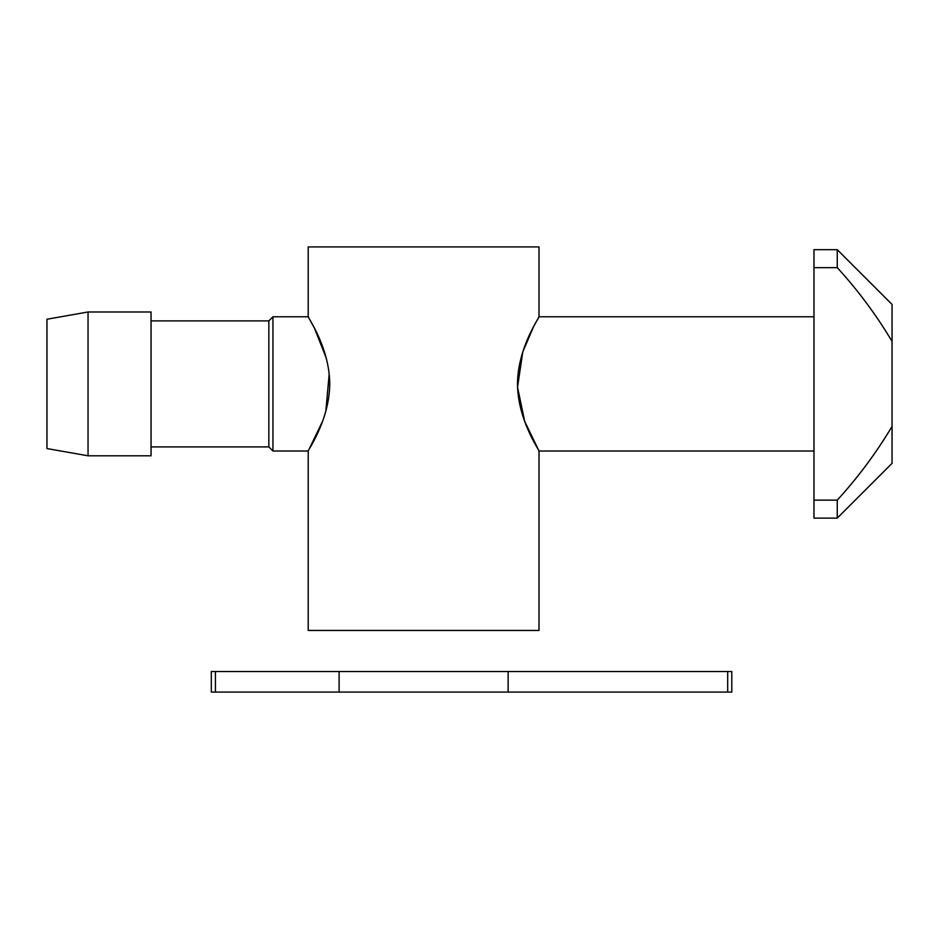 <?xml version="1.0" encoding="UTF-8"?>
<svg xmlns="http://www.w3.org/2000/svg" width="939" height="939" viewBox="0 0 939 939"><rect width="100%" height="100%" fill="white"/><g stroke="black" fill="none" stroke-linecap="round" stroke-linejoin="round"><path stroke-width="1.41" d="M272.944 316.783L272.944 451.013L268.836 446.905L268.836 320.892L272.944 316.783L308.215 316.783L308.215 246.922L539.009 246.922L539.009 316.783L533.622 326.526L522.765 351.961L517.542 387.22L524.678 421.329L539.009 451.013C539.89 451.084 517.753 420.66 517.483 383.922C517.765 347.066 539.937 316.643 539.009 316.783L813.972 316.783M272.944 451.013L308.215 451.013L308.215 630.445L539.009 630.445L539.009 451.013L813.972 451.013M326.303 358.228L314.542 328.357L308.215 316.783C307.346 316.713 329.46 347.09 329.742 383.84C329.495 420.637 307.335 451.096 308.215 451.013L322.57 421.282M268.836 383.898L268.836 380.459M813.972 249.668L837.259 249.668L837.259 267.65L813.972 267.65L813.972 249.668M151.05 455.802L151.05 311.983L88.043 311.983L88.043 455.802L151.05 455.802M892.05 426.4L892.05 463.338L837.259 518.128L837.259 500.135C858.023 477.411 876.287 452.833 892.05 426.4L892.05 341.385C876.287 314.952 858.023 290.374 837.259 267.65M88.043 311.983L46.95 319.237L46.95 448.56L88.043 455.802M325.833 411.27L329.202 373.781M151.05 446.905L268.836 446.905L268.836 441.342M268.836 434.358L268.836 432.222M268.836 416.646L268.836 397.549M837.259 518.128L813.972 518.128L813.972 267.65M813.972 500.135L837.259 500.135M837.259 249.668L892.05 304.447L892.05 341.385M215.418 671.526L339.108 671.526L339.108 692.078L215.418 692.078L215.418 671.526L211.31 671.526L211.31 692.078L211.31 671.526M339.108 671.526L727.69 671.526L727.69 692.078L508.128 692.078L508.128 671.526M727.69 692.078L731.798 692.078L731.798 671.526L727.69 671.526M339.108 692.078L508.128 692.078M211.31 692.078L215.418 692.078M268.836 320.892L151.05 320.892"/></g></svg>
